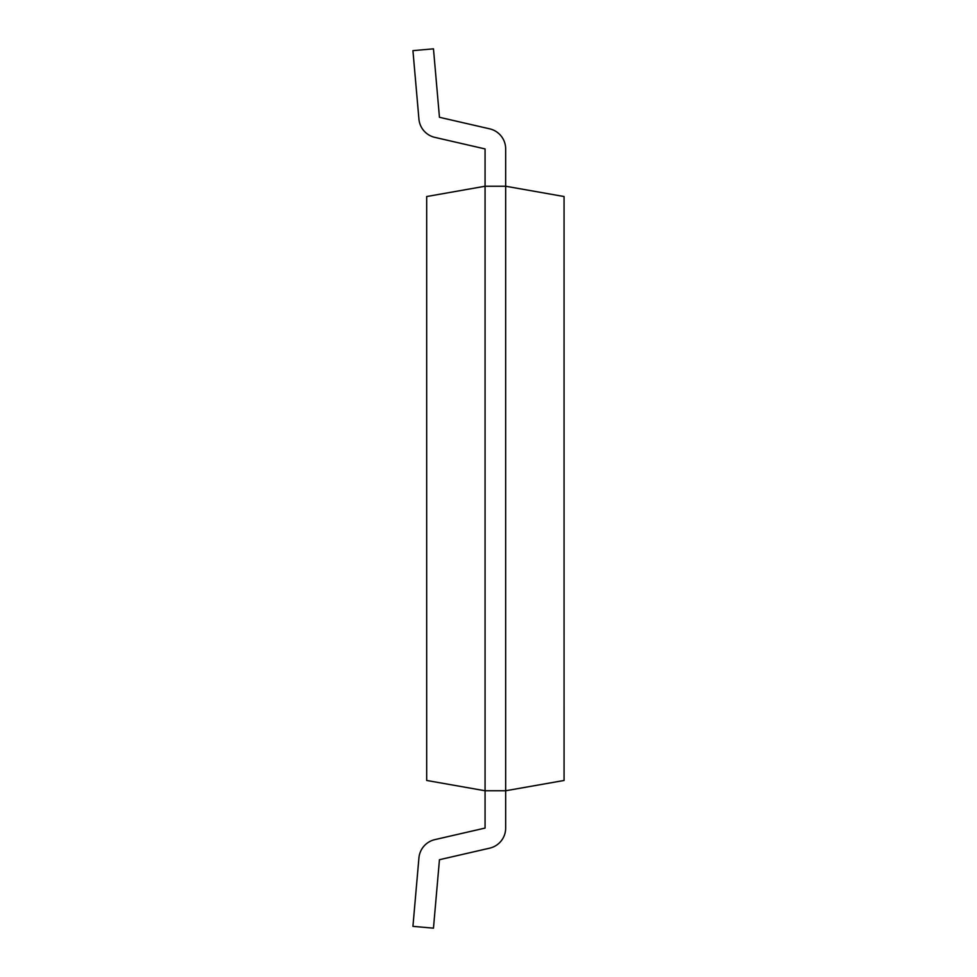 <?xml version="1.0" encoding="UTF-8"?>
<svg xmlns="http://www.w3.org/2000/svg" width="977" height="977" viewBox="0 0 977 977"><rect width="100%" height="100%" fill="white"/><g stroke="black" fill="none" stroke-linecap="round" stroke-linejoin="round"><path stroke-width="1.47" d="M485.068 148.931L434.826 137.366L485.068 148.931L434.826 137.366L485.068 148.931L434.826 137.366L485.068 148.931L434.826 137.366L485.068 148.931L485.068 186.241L505.671 186.241L505.671 790.759L485.068 790.759L485.068 186.241L426.68 196.536L426.68 780.464L485.068 790.759L485.068 828.069L434.826 839.634A20.602 20.602 0 0 0 418.925 857.916L412.929 926.355L433.47 928.15L439.455 859.711L489.685 848.158A20.615 20.615 0 0 0 505.671 828.069L505.671 790.759L564.071 780.464L564.059 196.536L505.671 186.241L505.671 148.931A20.615 20.615 0 0 0 489.685 128.842L439.455 117.289L489.685 128.842M439.455 859.711L489.685 848.158M485.068 828.069L434.826 839.634M434.826 137.366A20.602 20.602 0 0 1 418.925 119.084L412.929 50.645L433.47 48.85L439.455 117.289"/></g></svg>

